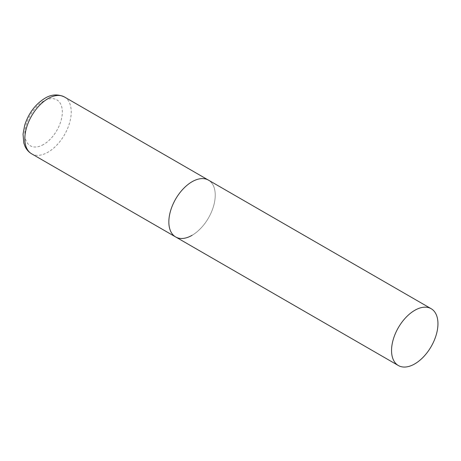 <?xml version="1.0" encoding="UTF-8"?>
<svg xmlns="http://www.w3.org/2000/svg" width="461" height="461" viewBox="0 0 461 461"><rect width="100%" height="100%" fill="white"/><g stroke="black" fill="none" stroke-linecap="round" stroke-linejoin="round"><path stroke-width="0.35" stroke-dasharray="2.31 1.73" d="M175.641 236.948A32.806 18.941 120 0 0 200.921 228.16A32.806 18.941 120 0 0 215.247 195.147A32.806 18.941 120 0 0 208.453 180.124A32.806 18.941 -60 0 1 213.478 206.419A32.806 18.941 -60 0 1 192.047 235.329M64.436 96.977A32.806 18.941 -60 0 1 69.461 123.271A32.806 18.941 -60 0 1 48.03 152.182A32.806 18.941 -60 0 1 31.625 153.807M43.576 144.466A26.508 15.305 -60 0 1 24.831 133.644A26.508 15.305 -60 0 1 43.576 101.178A26.508 15.305 -60 0 1 62.321 112A26.508 15.305 -60 0 1 43.576 144.466"/><path stroke-width="0.69" d="M192.047 235.329A32.806 18.941 -60 0 1 175.641 236.948A32.806 18.941 -60 0 1 170.616 210.66A32.806 18.941 -60 0 1 192.047 181.749A32.806 18.941 -60 0 1 208.453 180.124A32.806 18.941 120 0 0 183.167 188.918A32.806 18.941 120 0 0 168.847 221.931A32.806 18.941 120 0 0 175.641 236.948L31.625 153.807A32.806 18.941 -60 0 1 26.6 127.513A32.806 18.941 -60 0 1 48.03 98.602A32.806 18.941 -60 0 1 64.436 96.977C57.821 93.888 51.304 94.326 44.878 98.291C35.243 104.347 28.496 113.394 24.64 125.427L23.05 134.197L23.805 142.956L24.911 146.125C26.386 149.468 28.628 152.026 31.625 153.807M437.95 323.726A32.806 18.941 120 0 0 431.156 308.703A32.806 18.941 120 0 0 405.876 317.496A32.806 18.941 120 0 0 391.55 350.51A32.806 18.941 120 0 0 398.35 365.527A32.806 18.941 120 0 0 423.63 356.739A32.806 18.941 120 0 0 437.95 323.726M431.156 308.703L64.436 96.977M175.641 236.948L398.35 365.527"/></g></svg>

